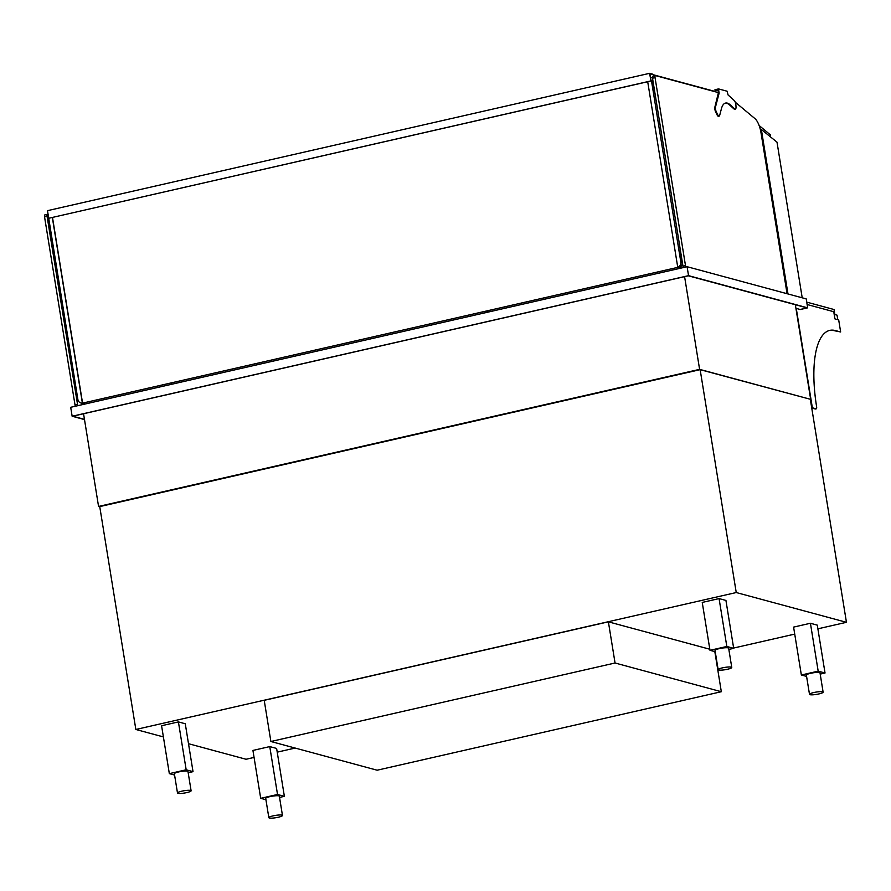 <?xml version="1.0" encoding="UTF-8"?>
<svg xmlns="http://www.w3.org/2000/svg" width="891" height="891" viewBox="0 0 891 891"><rect width="100%" height="100%" fill="white"/><g stroke="black" fill="none" stroke-linecap="round" stroke-linejoin="round"><path stroke-width="1.34" d="M486.876 311.416L487.032 312.34M787.076 293.718L761.003 132.714A13.799 4.778 77.2 0 0 754.989 118.637L735.264 102.198M718.48 92.631L655.542 75.624A2.305 0.802 77.2 0 0 655.397 75.624A2.305 0.802 77.2 0 0 655.052 77.628L685.491 265.607A2.305 0.802 77.2 0 0 685.881 266.977M655.264 75.69L653.025 76.203A2.305 0.802 77.2 0 0 652.869 76.192A2.305 0.802 77.2 0 0 652.524 78.208L682.974 266.175A2.305 0.802 77.2 0 0 683.352 267.556M171.317 384.355L171.172 383.431M47.29 214.363L45.04 214.876A2.305 0.802 77.2 0 0 44.895 214.876A2.305 0.802 77.2 0 0 44.55 216.881L75 404.859A2.305 0.802 77.2 0 0 75.379 406.229M48.114 214.453L47.568 214.297A2.305 0.802 77.2 0 0 47.423 214.297A2.305 0.802 77.2 0 0 47.078 216.313L77.517 404.28A2.305 0.802 77.2 0 0 77.907 405.661M48.637 217.727L77.885 399.491A4.6 4.243 -74.9 0 0 82.395 403.077L83.743 403.311M52.346 217.527L82.395 403.077M83.765 403.456A4.6 4.243 105.1 0 1 82.273 403.345L80.892 402.977M52.502 217.493L82.495 402.676M656.233 101.106L652.758 80.613L651.388 80.235L680.813 261.965A4.6 4.243 105.1 0 1 677.75 267.278L679.12 267.656A4.6 4.243 -74.9 0 0 682.183 262.333L678.73 239.98M647.701 81.727L677.75 267.278A4.6 4.243 -74.9 0 1 677.082 267.523L83.409 402.932L677.082 267.523M650.43 77.528L652.49 77.963M649.851 73.942L650.664 77.472M650.085 73.886L715.239 91.495M718.536 88.911L719.093 93.288L715.54 106.82A3.675 1.281 77.2 0 0 716.319 111.876L717.723 114.761A3.675 1.281 77.2 0 0 719.115 116.131A3.675 1.281 77.2 0 0 719.672 115.373L721.42 108.713A27.51 9.534 -102.8 0 1 725.541 103.066A27.51 9.534 -102.8 0 1 730.275 104.882L734.719 108.891A3.675 1.281 77.2 0 0 735.353 109.136A3.675 1.281 77.2 0 0 736.011 106.875L735.921 105.205A3.675 1.281 77.2 0 0 734.262 100.527L728.07 94.958L727.101 91.216L718.536 88.911L714.961 89.724L715.284 91.762M719.093 92.363L718.458 92.508L717.979 89.501L715.451 90.069L715.74 91.896M718.458 92.508L714.905 106.965A3.675 1.281 77.2 0 0 715.696 112.021L717.088 114.906A3.675 1.281 77.2 0 0 718.491 116.276L719.115 116.131M725.229 103.156A27.51 9.534 -102.8 0 1 729.64 105.027L734.095 109.036A3.675 1.281 77.2 0 0 734.73 109.281L735.353 109.136M715.451 90.069L718.191 90.815M82.384 403.033A4.6 4.243 -74.9 0 0 83.409 402.932M84.433 403.211A4.6 4.243 105.1 0 1 83.208 403.3M678.819 267.567A4.6 4.243 105.1 0 1 678.107 267.801M759.099 125.475L770.481 134.964L770.626 136.991M684.589 276.644L699.602 369.353L810.665 399.357L700.148 369.654L99.736 506.6L135.844 729.484L163.398 736.924M795.34 304.722L810.665 399.357M99.77 506.767L98.567 506.444L699.602 369.353M83.554 413.736L98.567 506.444M186.319 379.978L186.464 380.891M199.428 376.982L199.584 377.907M760.379 129.685L761.348 129.473L787.989 293.963M761.348 129.473L777.008 142.17L802.212 297.817M84.5 419.594L72.149 416.253L688.543 275.653L687.095 266.71L806.21 298.886L807.658 307.84L800.296 309.522L796.264 308.431L812.358 407.788L816.134 408.813A2.305 0.802 77.2 0 0 816.279 408.813A2.305 0.802 77.2 0 0 816.624 406.797A87.407 30.294 -102.8 0 1 829.755 330.383A87.407 30.294 -102.8 0 1 835.413 330.572L840.647 331.975L838.687 319.891L834.912 318.878L833.753 311.716L807.123 304.522M688.543 275.653L807.658 307.84M72.149 416.253L70.701 407.298L687.095 266.71M84.467 419.371L72.739 416.208L688.286 275.798L807.068 307.896L800.129 309.478M487.934 311.182L488.079 312.095M817.882 628.823L846.45 622.308L736.244 592.537L700.148 369.654M846.45 622.308L810.353 399.435M736.244 592.537L135.844 729.484M188.502 743.707L246.05 759.266L254.069 757.428M277.224 752.149L295.155 748.061M733.638 648.047L794.727 634.102M188.19 772.753L193.024 771.651L186.174 769.791L169.335 773.633L174.58 775.047M169.335 773.633L161.583 725.742L178.412 721.91L185.272 723.759L193.024 771.651M186.174 769.791L178.412 721.91M279.54 797.434L284.374 796.331L277.524 794.482L260.695 798.314L265.93 799.739M260.695 798.314L252.933 750.434L269.761 746.591L276.622 748.44L284.374 796.331M277.524 794.482L269.761 746.591M728.849 649.428L733.683 648.325L726.822 646.476L719.07 598.585L702.242 602.427L709.993 650.307L715.239 651.733M726.822 646.476L709.993 650.307M733.683 648.325L725.931 600.434L719.07 598.585M820.199 674.108L825.033 673.006L818.183 671.157L810.42 623.266L793.591 627.108L801.354 674.999L806.589 676.414M818.183 671.157L801.354 674.999M825.033 673.006L817.281 625.126L810.42 623.266M186.865 792.578A6.905 1.169 170.8 0 0 191.108 790.785A6.905 1.169 170.8 0 0 184.114 790.729A6.905 1.169 170.8 0 0 177.487 792.99A6.905 1.169 170.8 0 0 186.865 792.578M191.108 790.785L187.99 771.539A6.905 1.169 170.8 0 0 180.996 771.483A6.905 1.169 170.8 0 0 174.369 773.744L177.487 792.99M278.226 817.259A6.905 1.169 170.8 0 0 282.469 815.465A6.905 1.169 170.8 0 0 275.464 815.41A6.905 1.169 170.8 0 0 268.837 817.671A6.905 1.169 170.8 0 0 278.226 817.259M282.469 815.465L279.351 796.22A6.905 1.169 170.8 0 0 272.345 796.164A6.905 1.169 170.8 0 0 265.718 798.425L268.837 817.671M722.389 667.871A6.905 1.169 170.8 0 0 718.146 669.664A6.905 1.169 170.8 0 0 725.14 669.72A6.905 1.169 170.8 0 0 731.767 667.459A6.905 1.169 170.8 0 0 722.389 667.871M731.767 667.459L728.649 648.214A6.905 1.169 170.8 0 0 719.271 648.626A6.905 1.169 170.8 0 0 715.028 650.419L718.146 669.664M813.739 692.552A6.905 1.169 170.8 0 0 809.496 694.345A6.905 1.169 170.8 0 0 816.501 694.401A6.905 1.169 170.8 0 0 823.117 692.14A6.905 1.169 170.8 0 0 813.739 692.552M823.117 692.14L820.01 672.894A6.905 1.169 170.8 0 0 810.621 673.306A6.905 1.169 170.8 0 0 806.377 675.111L809.496 694.345M811.723 407.933L812.358 407.788M829.332 330.483A87.407 30.294 77.2 0 1 834.577 330.761L840.647 331.975M815.566 408.936A2.305 0.802 -102.8 0 1 815.443 409.002A2.305 0.802 -102.8 0 1 815.287 409.002L816.134 408.813M811.746 408.045L815.287 409.002M837.774 319.646L837.05 315.169L834.188 314.389M806.734 302.138L834.032 309.522L834.856 314.568M721.32 691.717L615.057 663.004L270.886 741.501L377.149 770.214L721.32 691.717L714.827 651.611M270.886 741.501L264.215 700.326L608.386 621.829L709.826 649.238M615.057 663.004L608.386 621.829M649.584 73.329L650.987 80.981L649.829 73.819L652.49 74.12L649.584 73.329L47.49 210.666L48.727 218.273L650.809 80.936M48.727 218.273L650.987 80.981M682.974 266.175L685.491 265.607M652.524 78.208L655.052 77.628M77.517 404.28L75 404.859M47.078 216.313L44.55 216.881M682.183 262.333L680.813 261.965M719.093 93.288L718.458 93.432M715.54 106.82L714.905 106.965M716.319 111.876L715.696 112.021M717.723 114.761L717.088 114.906M730.275 104.882L729.64 105.027M734.719 108.891L734.095 109.036M834.577 330.761L835.413 330.572M652.869 76.192L655.397 75.624M47.423 214.297L44.895 214.876M815.443 409.002L816.279 408.813"/></g></svg>
